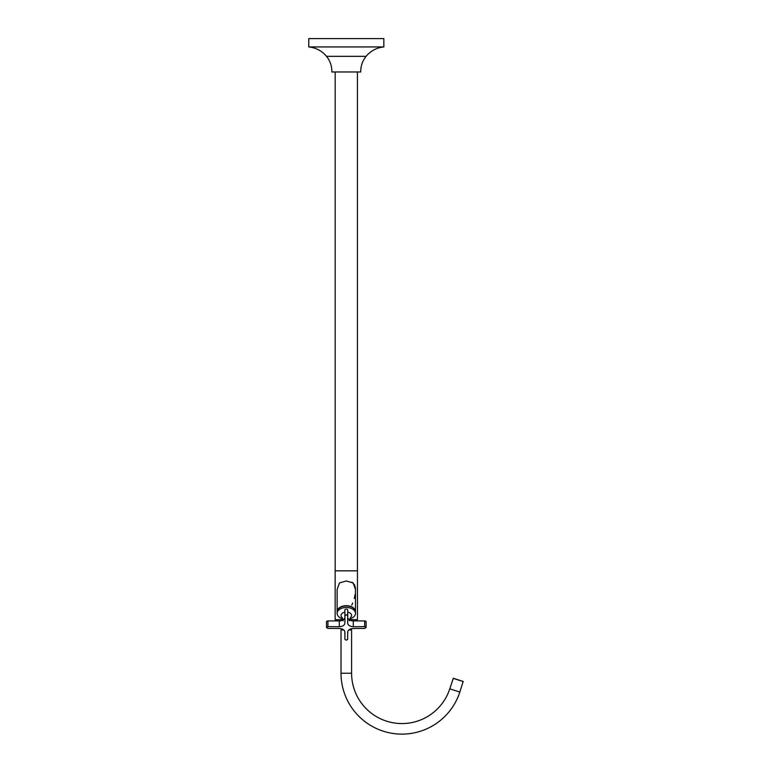 <?xml version="1.0" encoding="UTF-8"?>
<svg xmlns="http://www.w3.org/2000/svg" width="772" height="772" viewBox="0 0 772 772"><rect width="100%" height="100%" fill="white"/><g stroke="black" fill="none" stroke-linecap="round" stroke-linejoin="round"><path stroke-width="1.16" d="M360.765 71.97L331.844 71.97L331.854 71.294C331.796 65.697 330.02 60.708 326.517 56.337L366.082 56.337C362.589 60.708 360.804 65.697 360.756 71.294L360.765 71.97M308.761 46.938L308.761 38.6L383.838 38.6L383.838 46.938L308.761 46.938C315.941 47.69 321.866 50.817 326.517 56.337M449.786 688.807A50.334 50.334 0 0 1 351.588 673.252L341.021 673.252A60.901 60.901 0 0 0 459.832 692.069L463.171 681.454L453.328 678.26L449.786 688.807L459.832 692.069M341.272 629.228L341.272 629.875L343.714 629.875L341.021 629.981L341.021 673.252M351.588 673.252L351.588 629.981L348.886 629.875L351.337 629.875L351.337 629.228M344.92 632.046L344.92 632.104C344.592 629.923 342.72 628.717 339.294 628.485A1390.304 1057.196 180 0 1 327.926 628.408L326.537 627.511L327.926 626.623A1390.304 1072.8 0 0 0 339.294 626.7C342.71 626.507 344.582 625.301 344.92 623.091A1390.304 7.797 -90.4 0 0 344.92 615.699L346.3 614.802L347.68 615.699A1390.304 7.797 90.4 0 0 347.68 623.091C348.008 625.291 349.89 626.497 353.306 626.7A1390.304 1072.8 0 0 0 364.673 626.623L366.063 627.511L364.673 628.408A1390.304 1057.196 180 0 1 353.306 628.485C349.899 628.707 348.018 629.913 347.68 632.104A1390.304 7.797 90.4 0 0 347.68 639.332L346.3 640.2L344.92 639.332A1390.304 7.797 -90.4 0 0 344.92 632.104L344.92 632.075M344.852 633.677L344.852 633.667A1.448 0.926 180 0 0 344.852 633.677A1.448 0.926 180 0 0 344.852 633.687L344.852 631.554M366.063 627.511L366.131 621.865A1.448 0.936 180 0 0 364.673 620.92L353.306 620.92A5.558 3.571 -0 0 1 347.747 617.349L347.747 610.044A1.448 0.926 180 0 0 346.3 609.108A1.448 0.926 180 0 0 344.852 610.044L344.852 617.349A5.558 3.571 -0 0 1 339.294 620.92L327.926 620.92A1.448 0.936 180 0 0 326.479 621.865L326.537 627.511M347.747 633.677L347.747 633.667A1.448 0.926 180 0 0 347.747 633.677A1.448 0.926 180 0 0 347.747 633.667L347.747 631.554M351.714 605.113L352.727 603M354.242 598.445L354.763 596.158M354.773 596.1L355.043 594.546M355.467 588.862L355.197 586.469M354.773 585.099L351.945 582.165M355.477 611.713A9.177 5.896 180 0 0 355.477 611.578L355.477 589.509L353.161 582.957L346.3 580.969L339.448 582.947L337.123 589.509L337.123 611.578A9.177 5.896 180 0 0 337.132 611.713M355.477 611.578A9.177 5.896 180 0 0 346.3 605.682A9.177 5.896 180 0 0 337.123 611.578M343.135 619.665L335.154 619.665A10.287 10.287 0 0 1 337.161 620.92M341.012 628.669A10.287 10.287 0 0 1 341.021 628.948L342.044 628.948M349.475 619.665L357.455 619.665A10.287 10.287 0 0 0 355.438 620.92M351.588 628.669A10.287 10.287 0 0 0 351.588 628.948L349.909 629.228M341.021 628.948L342.7 629.228M357.455 619.665L357.455 570.836L335.154 570.836L335.154 619.665M357.426 570.836L357.426 71.97L335.183 71.97L335.183 570.836M349.697 618.864A9.177 5.896 180 0 0 353.209 617.262A9.177 5.896 180 0 0 355.477 613.383A9.177 5.896 180 0 0 349.523 607.853A9.177 5.896 180 0 0 339.39 609.494A9.177 5.896 180 0 0 337.123 613.383A9.177 5.896 180 0 0 342.913 618.864M355.477 613.383L355.477 611.849A9.177 5.896 180 0 0 349.523 606.319A9.177 5.896 180 0 0 339.39 607.96A9.177 5.896 180 0 0 337.123 611.849L337.123 613.383M351.588 629.981L348.761 629.981M343.849 629.981L341.021 629.981M463.239 681.599L453.193 678.327M344.92 615.699L344.852 610.044M327.926 626.623L327.926 620.92M364.673 626.623L364.673 620.92M353.306 626.7L353.306 620.92M347.68 623.091L347.747 617.349M347.68 615.699L347.747 610.044M344.92 623.091L344.852 617.349M339.294 626.7L339.294 620.92M350.565 628.948L351.588 628.948M344.852 612.157A5.269 3.387 180 0 0 342.334 613.19A5.269 3.387 180 0 0 342.035 617.407L343.241 620.794M349.359 620.794L350.565 617.407A5.269 3.387 180 0 0 347.747 612.157M383.838 46.938C376.659 47.69 370.743 50.817 366.082 56.337"/></g></svg>
